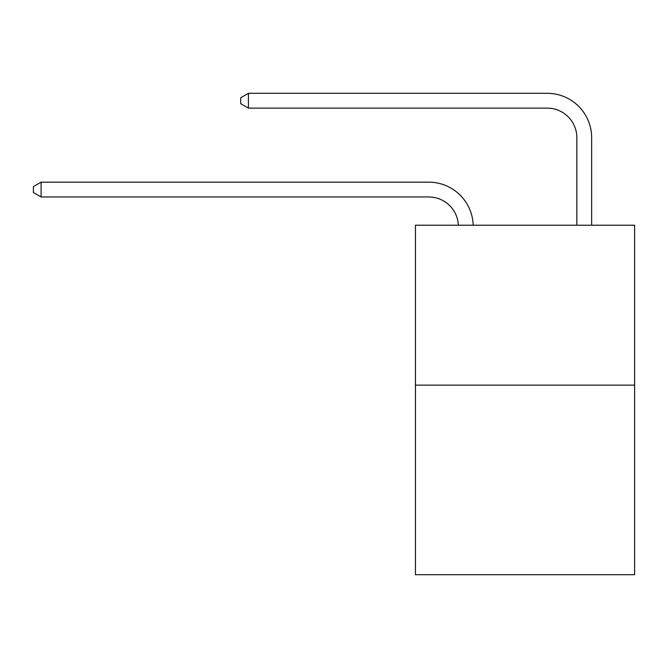 <?xml version="1.0" encoding="UTF-8"?>
<svg xmlns="http://www.w3.org/2000/svg" width="668" height="668" viewBox="0 0 668 668"><rect width="100%" height="100%" fill="white"/><g stroke="black" fill="none" stroke-linecap="round" stroke-linejoin="round"><path stroke-width="1" d="M634.6 385.144L634.6 225.225L415.446 225.225L415.446 574.689L634.6 574.689L634.6 385.144L415.446 385.144M458.357 225.225A29.617 29.617 0 0 0 428.772 196.968A29.617 29.617 0 0 1 458.357 225.225A29.617 29.617 0 0 0 428.772 196.968A29.617 29.617 0 0 1 458.357 225.225A29.617 29.617 0 0 0 428.772 196.968A29.617 29.617 0 0 1 458.357 225.225A29.617 29.617 0 0 0 428.772 196.968A29.617 29.617 0 0 1 458.357 225.225A29.617 29.617 0 0 0 428.772 196.968A29.617 29.617 0 0 1 458.357 225.225A29.617 29.617 0 0 0 428.772 196.968A29.617 29.617 0 0 1 458.357 225.225A29.617 29.617 0 0 0 428.772 196.968L41.099 196.968L33.4 192.526L33.4 186.606L41.099 182.164L428.772 182.164A44.422 44.422 0 0 1 473.169 225.225M576.851 225.225L576.851 137.733A29.617 29.617 0 0 0 547.234 108.124L248.412 108.124L240.714 103.682L240.714 97.753L248.412 93.311L547.234 93.311A44.422 44.422 0 0 1 591.656 137.733L591.656 225.225M41.099 182.164L428.772 182.164L41.099 182.164L428.772 182.164L41.099 182.164L428.772 182.164L41.099 182.164L428.772 182.164L41.099 182.164L428.772 182.164L41.099 182.164L428.772 182.164L41.099 182.164L41.099 196.968M576.851 137.733A29.617 29.617 0 0 0 547.234 108.124A29.617 29.617 0 0 1 576.851 137.733A29.617 29.617 0 0 0 547.234 108.124A29.617 29.617 0 0 1 576.851 137.733A29.617 29.617 0 0 0 547.234 108.124A29.617 29.617 0 0 1 576.851 137.733A29.617 29.617 0 0 0 547.234 108.124A29.617 29.617 0 0 1 576.851 137.733A29.617 29.617 0 0 0 547.234 108.124A29.617 29.617 0 0 1 576.851 137.733A29.617 29.617 0 0 0 547.234 108.124A29.617 29.617 0 0 1 576.851 137.733M248.412 93.311L547.234 93.311L248.412 93.311L547.234 93.311L248.412 93.311L547.234 93.311L248.412 93.311L547.234 93.311L248.412 93.311L547.234 93.311L248.412 93.311L547.234 93.311L248.412 93.311L248.412 108.124"/></g></svg>
